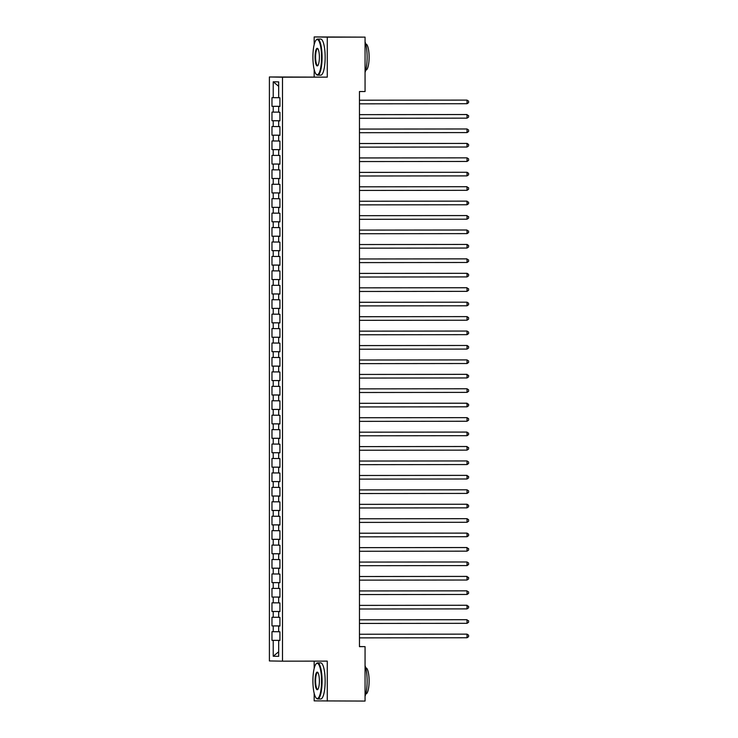 <?xml version="1.0" encoding="UTF-8"?>
<svg xmlns="http://www.w3.org/2000/svg" width="738" height="738" viewBox="0 0 738 738"><rect width="100%" height="100%" fill="white"/><g stroke="black" fill="none" stroke-linecap="round" stroke-linejoin="round"><path stroke-width="1.11" d="M314.176 661.137L314.176 668.416M314.176 693.342L314.176 700.879L365.061 701.063L365.061 646.645L359.461 646.553M269.398 76.973L269.398 660.944L282.497 661.165L282.497 77.195L269.398 76.973L327.275 77.139L327.275 37.158L314.176 36.937L314.176 44.603M314.176 69.529L314.176 76.918M314.176 36.937L365.061 37.121L327.275 37.158M278.678 86.3L273.226 81.798L273.226 97.674L271.971 97.656L271.971 106.309L273.226 106.337L273.226 112.111L271.971 112.084L271.971 120.746L273.226 120.764L273.226 126.539L271.971 126.521L271.971 135.183L273.226 135.202L273.226 140.976L271.971 140.958L271.971 149.611L273.226 149.639L273.226 155.404L271.971 155.386L271.971 164.048L273.226 164.067L273.226 169.841L271.971 169.823L271.971 178.476L273.226 178.504L273.226 184.279L271.971 184.251L271.971 192.913L273.226 192.932L273.226 198.707L271.971 198.688L271.971 207.35L273.226 207.369L273.226 213.144L271.971 213.125L271.971 221.778L273.226 221.806L273.226 227.572L271.971 227.553L271.971 236.215L273.226 236.234L273.226 242.009L271.971 241.99L271.971 250.643L273.226 250.671L273.226 256.446L271.971 256.418L271.971 265.08L273.226 265.099L273.226 270.874L271.971 270.855L271.971 279.517L273.226 279.536L273.226 285.311L271.971 285.283L271.971 293.945L273.226 293.973L273.226 299.739L271.971 299.72L271.971 308.383L273.226 308.401L273.226 314.176L271.971 314.157L271.971 322.81L273.226 322.838L273.226 328.613L271.971 328.585L271.971 337.248L273.226 337.266L273.226 343.041L271.971 343.022L271.971 351.685L273.226 351.703L273.226 357.478L271.971 357.45L271.971 366.113L273.226 366.14L273.226 371.906L271.971 371.887L271.971 380.55L273.226 380.568L273.226 386.343L271.971 386.325L271.971 394.978L273.226 395.005L273.226 400.78L271.971 400.752L271.971 409.415L273.226 409.433L273.226 415.208L271.971 415.19L271.971 423.852L273.226 423.87L273.226 429.645L271.971 429.617L271.971 438.28L273.226 438.307L273.226 444.073L271.971 444.055L271.971 452.717L273.226 452.735L273.226 458.51L271.971 458.492L271.971 467.145L273.226 467.172L273.226 472.947L271.971 472.92L271.971 481.582L273.226 481.6L273.226 487.375L271.971 487.357L271.971 496.019L273.226 496.037L273.226 501.812L271.971 501.785L271.971 510.447L273.226 510.475L273.226 516.24L271.971 516.222L271.971 524.884L273.226 524.903L273.226 530.677L271.971 530.659L271.971 539.312L273.226 539.34L273.226 545.114L271.971 545.087L271.971 553.749L273.226 553.768L273.226 559.542L271.971 559.524L271.971 568.186L273.226 568.205L273.226 573.98L271.971 573.952L271.971 582.614L273.226 582.642L273.226 588.407L271.971 588.389L271.971 597.051L273.226 597.07L273.226 602.845L271.971 602.826L271.971 611.479L273.226 611.507L273.226 617.282L271.971 617.254L271.971 625.916L273.226 625.935L273.226 631.71L271.971 631.691L271.971 640.353L279.933 640.344M273.226 81.798L278.678 81.89L278.678 97.767L279.933 97.785L279.933 106.447L278.678 106.429L278.678 112.204L279.933 112.222L279.933 120.884L278.678 120.857L278.678 126.632L279.933 126.659L279.933 135.312L278.678 135.294L278.678 141.069L279.933 141.087L279.933 149.749L278.678 149.731L278.678 155.497L279.933 155.524L279.933 164.177L278.678 164.159L278.678 169.934L279.933 169.952L279.933 178.614L278.678 178.596L278.678 184.371L279.933 184.389L279.933 193.052L278.678 193.024L278.678 198.799L279.933 198.826L279.933 207.479L278.678 207.461L278.678 213.236L279.933 213.254L279.933 221.917L278.678 221.898L278.678 227.664L279.933 227.691L279.933 236.344L278.678 236.326L278.678 242.101L279.933 242.119L279.933 250.782L278.678 250.763L278.678 256.538L279.933 256.556L279.933 265.219L278.678 265.191L278.678 270.966L279.933 270.994L279.933 279.647L278.678 279.628L278.678 285.403L279.933 285.421L279.933 294.084L278.678 294.065L278.678 299.831L279.933 299.859L279.933 308.512L278.678 308.493L278.678 314.268L279.933 314.287L279.933 322.949L278.678 322.93L278.678 328.705L279.933 328.724L279.933 337.386L278.678 337.358L278.678 343.133L279.933 343.161L279.933 351.814L278.678 351.795L278.678 357.57L279.933 357.589L279.933 366.251L278.678 366.233L278.678 371.998L279.933 372.026L279.933 380.679L278.678 380.66L278.678 386.435L279.933 386.454L279.933 395.116L278.678 395.098L278.678 400.872L279.933 400.891L279.933 409.553L278.678 409.525L278.678 415.3L279.933 415.319L279.933 423.981L278.678 423.963L278.678 429.737L279.933 429.756L279.933 438.418L278.678 438.4L278.678 444.165L279.933 444.193L279.933 452.846L278.678 452.828L278.678 458.602L279.933 458.621L279.933 467.283L278.678 467.265L278.678 473.04L279.933 473.058L279.933 481.72L278.678 481.693L278.678 487.467L279.933 487.486L279.933 496.148L278.678 496.13L278.678 501.905L279.933 501.923L279.933 510.585L278.678 510.567L278.678 516.332L279.933 516.36L279.933 525.013L278.678 524.995L278.678 530.77L279.933 530.788L279.933 539.45L278.678 539.432L278.678 545.207L279.933 545.225L279.933 553.887L278.678 553.86L278.678 559.635L279.933 559.653L279.933 568.315L278.678 568.297L278.678 574.072L279.933 574.09L279.933 582.752L278.678 582.734L278.678 588.5L279.933 588.527L279.933 597.18L278.678 597.162L278.678 602.937L279.933 602.955L279.933 611.617L278.678 611.599L278.678 617.374L279.933 617.392L279.933 626.055L278.678 626.027L278.678 631.802L279.933 631.82L279.933 640.483L278.678 640.464L278.678 656.34L273.226 656.248L273.226 640.372L271.971 640.353M365.061 37.121L365.061 91.54L359.461 91.54L359.461 646.654L365.061 646.645M273.226 631.71L278.678 631.728M273.226 625.935L279.933 625.953M278.678 640.464L279.933 640.455M273.226 617.282L278.678 617.291M273.226 611.507L279.933 611.525M278.678 626.027L279.933 626.018M273.226 602.845L278.678 602.854M273.226 597.07L279.933 597.088M278.678 611.599L279.933 611.59M273.226 588.407L278.678 588.426M273.226 582.642L279.933 582.651M278.678 597.162L279.933 597.153M273.226 573.98L278.678 573.989M273.226 568.205L279.933 568.223M278.678 582.734L279.933 582.725M273.226 559.542L278.678 559.561M273.226 553.768L279.933 553.786M278.678 568.297L279.933 568.288M273.226 545.114L278.678 545.124M273.226 539.34L279.933 539.358M278.678 553.86L279.933 553.851M273.226 530.677L278.678 530.687M273.226 524.903L279.933 524.921M278.678 539.432L279.933 539.423M273.226 516.24L278.678 516.259M273.226 510.475L279.933 510.484M278.678 524.995L279.933 524.986M273.226 501.812L278.678 501.822M273.226 496.037L279.933 496.056M278.678 510.567L279.933 510.558M273.226 487.375L278.678 487.394M273.226 481.6L279.933 481.619M278.678 496.13L279.933 496.12M273.226 472.947L278.678 472.957M273.226 467.172L279.933 467.191M278.678 481.693L279.933 481.683M273.226 458.51L278.678 458.519M273.226 452.735L279.933 452.754M278.678 467.265L279.933 467.255M273.226 444.073L278.678 444.091M273.226 438.307L279.933 438.317M278.678 452.828L279.933 452.818M273.226 429.645L278.678 429.654M273.226 423.87L279.933 423.889M278.678 438.4L279.933 438.39M273.226 415.208L278.678 415.226M273.226 409.433L279.933 409.452M278.678 423.963L279.933 423.953M273.226 400.78L278.678 400.789M273.226 395.005L279.933 395.024M278.678 409.525L279.933 409.516M273.226 386.343L278.678 386.361M273.226 380.568L279.933 380.587M278.678 395.098L279.933 395.088M273.226 371.906L278.678 371.924M273.226 366.14L279.933 366.149M278.678 380.66L279.933 380.651M273.226 357.478L278.678 357.487M273.226 351.703L279.933 351.722M278.678 366.233L279.933 366.223M273.226 343.041L278.678 343.059M273.226 337.266L279.933 337.284M278.678 351.795L279.933 351.786M273.226 328.613L278.678 328.622M273.226 322.838L279.933 322.857M278.678 337.358L279.933 337.349M273.226 314.176L278.678 314.194M273.226 308.401L279.933 308.419M278.678 322.93L279.933 322.921M273.226 299.739L278.678 299.757M273.226 293.973L279.933 293.982M278.678 308.493L279.933 308.484M273.226 285.311L278.678 285.32M273.226 279.536L279.933 279.554M278.678 294.065L279.933 294.056M273.226 270.874L278.678 270.892M273.226 265.099L279.933 265.117M278.678 279.628L279.933 279.619M273.226 256.446L278.678 256.455M273.226 250.671L279.933 250.689M278.678 265.191L279.933 265.182M273.226 242.009L278.678 242.027M273.226 236.234L279.933 236.252M278.678 250.763L279.933 250.754M273.226 227.572L278.678 227.59M273.226 221.806L279.933 221.815M278.678 236.326L279.933 236.317M273.226 213.144L278.678 213.153M273.226 207.369L279.933 207.387M278.678 221.898L279.933 221.889M273.226 198.707L278.678 198.725M273.226 192.932L279.933 192.95M278.678 207.461L279.933 207.452M273.226 184.279L278.678 184.288M273.226 178.504L279.933 178.522M278.678 193.024L279.933 193.015M273.226 169.841L278.678 169.86M273.226 164.067L279.933 164.085M278.678 178.596L279.933 178.587M273.226 155.404L278.678 155.423M273.226 149.639L279.933 149.648M278.678 164.159L279.933 164.15M273.226 140.976L278.678 140.986M273.226 135.202L279.933 135.22M278.678 149.731L279.933 149.722M273.226 126.539L278.678 126.558M273.226 120.764L279.933 120.783M278.678 135.294L279.933 135.285M273.226 112.111L278.678 112.121M273.226 106.337L279.933 106.355M278.678 120.857L279.933 120.847M273.226 97.674L278.678 97.693M278.678 106.429L279.933 106.42M327.275 77.139L282.497 77.195M327.275 701.1L327.275 661.119L282.497 661.165M273.226 640.372L279.933 640.39M278.678 651.774L273.226 656.248M271.971 106.309L279.933 106.309M271.971 120.746L279.933 120.737M271.971 135.183L279.933 135.174M271.971 149.611L279.933 149.602M271.971 164.048L279.933 164.039M271.971 178.476L279.933 178.476M271.971 192.913L279.933 192.904M271.971 207.35L279.933 207.341M271.971 221.778L279.933 221.769M271.971 236.215L279.933 236.206M271.971 250.643L279.933 250.643M271.971 265.08L279.933 265.071M271.971 279.517L279.933 279.508M271.971 293.945L279.933 293.936M271.971 308.383L279.933 308.373M271.971 322.81L279.933 322.81M271.971 337.248L279.933 337.238M271.971 351.685L279.933 351.675M271.971 366.113L279.933 366.103M271.971 380.55L279.933 380.54M271.971 394.978L279.933 394.978M271.971 409.415L279.933 409.406M271.971 423.852L279.933 423.843M271.971 438.28L279.933 438.271M271.971 452.717L279.933 452.708M271.971 467.145L279.933 467.145M271.971 481.582L279.933 481.573M271.971 496.019L279.933 496.01M271.971 510.447L279.933 510.438M271.971 524.884L279.933 524.875M271.971 539.312L279.933 539.303M271.971 553.749L279.933 553.74M271.971 568.186L279.933 568.177M271.971 582.614L279.933 582.605M271.971 597.051L279.933 597.042M271.971 611.479L279.933 611.47M271.971 625.916L279.933 625.907M467.043 103.717L468.602 102.628L468.602 101.189L467.043 100.11L359.461 100.211L467.043 100.11L467.043 103.717L359.461 103.837M467.043 118.154L468.602 117.065L468.602 115.617L466.158 114.528L359.461 114.648L467.043 114.547L467.043 118.154L359.461 118.274M359.461 129.095L467.043 128.975L467.043 132.591L359.461 132.702M359.461 129.076L467.043 128.975L468.602 130.054L468.602 131.493L467.043 132.591M312.912 57.047A17.611 4.317 -90.1 0 0 316.159 74.16A17.611 4.317 -90.1 0 0 321.547 57.195A17.611 4.317 -90.1 0 0 316.122 40.083A17.611 4.317 -90.1 0 0 312.912 57.047M316.122 40.083L316.51 39.667A18.044 4.428 89.9 0 1 317.626 39.077A18.044 4.428 89.9 0 1 322.072 57.195A18.044 4.428 89.9 0 1 317.672 75.156A18.044 4.428 89.9 0 1 316.547 74.575L316.159 74.16M315.071 57.084A8.801 2.159 89.9 0 1 317.764 48.597A8.801 2.159 89.9 0 1 319.388 57.158A8.801 2.159 89.9 0 1 317.783 65.636A8.801 2.159 89.9 0 1 315.071 57.084M317.967 48.846A8.367 2.057 -90.1 0 0 317.644 48.745A8.367 2.057 -90.1 0 0 315.596 57.084A8.367 2.057 -90.1 0 0 317.663 65.488A8.367 2.057 -90.1 0 0 317.986 65.387M365.061 41.826A18.044 4.428 89.9 0 1 367.127 57.14A18.044 4.428 89.9 0 1 365.061 72.389M365.762 44.077L365.91 44.077A12.989 3.183 89.9 0 1 369.111 57.121A12.989 3.183 89.9 0 1 365.937 70.055L365.79 70.055M317.626 39.077L320.707 39.068A18.044 4.428 89.9 0 1 325.154 57.186A18.044 4.428 89.9 0 1 320.744 75.156L317.672 75.156M312.912 680.86A17.611 4.317 -90.1 0 0 316.159 697.964A17.611 4.317 -90.1 0 0 321.547 681.008A17.611 4.317 -90.1 0 0 316.122 663.896A17.611 4.317 -90.1 0 0 312.912 680.86M316.122 663.896L316.51 663.48A18.044 4.428 89.9 0 1 317.626 662.89A18.044 4.428 89.9 0 1 322.072 681.008A18.044 4.428 89.9 0 1 317.672 698.969A18.044 4.428 89.9 0 1 316.547 698.388L316.159 697.964M315.071 680.897A8.801 2.159 89.9 0 1 317.764 672.41A8.801 2.159 89.9 0 1 319.388 680.971A8.801 2.159 89.9 0 1 317.783 689.449A8.801 2.159 89.9 0 1 315.071 680.897M317.967 672.659A8.367 2.057 -90.1 0 0 317.644 672.558A8.367 2.057 -90.1 0 0 315.596 680.897A8.367 2.057 -90.1 0 0 317.663 689.301A8.367 2.057 -90.1 0 0 317.986 689.2M365.061 665.639A18.044 4.428 89.9 0 1 367.127 680.953A18.044 4.428 89.9 0 1 365.061 696.202M365.762 667.89L365.91 667.89A12.989 3.183 89.9 0 1 369.111 680.934A12.989 3.183 89.9 0 1 365.937 693.868L365.79 693.868M317.626 662.89L320.707 662.881A18.044 4.428 89.9 0 1 325.154 680.999A18.044 4.428 89.9 0 1 320.744 698.969L317.672 698.969M359.461 143.532L467.043 143.412L467.043 147.019L359.461 147.139M359.461 143.513L467.043 143.412L468.602 144.491L468.602 145.93L467.043 147.019M359.461 157.96L467.043 157.849L467.043 161.456L359.461 161.567M359.461 157.941L467.043 157.849L468.602 158.919L468.602 160.367L467.043 161.456M359.461 172.397L467.043 172.277L467.043 175.884L359.461 176.004M359.461 172.378L467.043 172.277L468.602 173.356L468.602 174.795L467.043 175.884M467.043 190.321L468.602 189.232L468.602 187.784L466.158 186.696L359.461 186.815L467.043 186.714L467.043 190.321L359.461 190.441M467.043 204.758L468.602 203.66L468.602 202.221L466.158 201.133L359.461 201.243L467.043 201.142L467.043 204.758L359.461 204.869M467.043 219.186L468.602 218.097L468.602 216.658L466.158 215.561L359.461 215.68L467.043 215.579L467.043 219.186L359.461 219.306M467.043 233.623L468.602 232.535L468.602 231.086L466.158 229.998L359.461 230.108L467.043 230.016L467.043 233.623L359.461 233.734M467.043 248.051L468.602 246.962L468.602 245.523L467.043 244.444L359.461 244.546L467.043 244.444L467.043 248.051L359.461 248.171M467.043 262.488L468.602 261.4L468.602 259.951L466.158 258.863L359.461 258.983L467.043 258.881L467.043 262.488L359.461 262.608M467.043 276.916L468.602 275.827L468.602 274.388L467.043 273.309L359.461 273.411L467.043 273.309L467.043 276.916L359.461 277.036M467.043 291.353L468.602 290.265L468.602 288.826L466.158 287.728L359.461 287.848L467.043 287.746L467.043 291.353L359.461 291.473M359.461 302.294L467.043 302.183L467.043 305.79L359.461 305.901M359.461 302.276L467.043 302.183L468.602 303.253L468.602 304.702L467.043 305.79M359.461 316.731L467.043 316.611L467.043 320.218L359.461 320.338M359.461 316.713L467.043 316.611L468.602 317.691L468.602 319.13L467.043 320.218M359.461 331.159L467.043 331.048L467.043 334.655L359.461 334.775M359.461 331.15L467.043 331.048L468.602 332.118L468.602 333.567L467.043 334.655M359.461 345.596L467.043 345.476L467.043 349.083L359.461 349.203M359.461 345.578L467.043 345.476L468.602 346.556L468.602 347.995L467.043 349.083M359.461 360.033L467.043 359.913L467.043 363.52L359.461 363.64M359.461 360.015L467.043 359.913L468.602 360.993L468.602 362.432L467.043 363.52M467.043 377.957L468.602 376.869L468.602 375.421L466.158 374.332L359.461 374.443L467.043 374.351L467.043 377.957L359.461 378.068M467.043 392.385L468.602 391.297L468.602 389.858L467.043 388.778L359.461 388.88L467.043 388.778L467.043 392.385L359.461 392.505M467.043 406.822L468.602 405.734L468.602 404.286L466.158 403.197L359.461 403.317L467.043 403.216L467.043 406.822L359.461 406.942M467.043 421.25L468.602 420.162L468.602 418.723L467.043 417.643L359.461 417.745L467.043 417.643L467.043 421.25L359.461 421.37M467.043 435.688L468.602 434.599L468.602 433.16L466.158 432.062L359.461 432.182L467.043 432.081L467.043 435.688L359.461 435.807M467.043 450.125L468.602 449.036L468.602 447.588L466.158 446.499L359.461 446.61L467.043 446.518L467.043 450.125L359.461 450.235M467.043 464.553L468.602 463.464L468.602 462.025L467.043 460.946L359.461 461.047L467.043 460.946L467.043 464.553L359.461 464.672M467.043 478.99L468.602 477.901L468.602 476.453L466.158 475.364L359.461 475.484L467.043 475.383L467.043 478.99L359.461 479.11M359.461 489.931L467.043 489.811L467.043 493.418L359.461 493.537M359.461 489.912L467.043 489.811L468.602 490.89L468.602 492.329L467.043 493.418M359.461 504.368L467.043 504.248L467.043 507.855L359.461 507.975M359.461 504.349L467.043 504.248L468.602 505.327L468.602 506.766L467.043 507.855M359.461 518.796L467.043 518.685L467.043 522.292L359.461 522.403M359.461 518.777L467.043 518.685L468.602 519.755L468.602 521.203L467.043 522.292M359.461 533.233L467.043 533.113L467.043 536.72L359.461 536.84M359.461 533.214L467.043 533.113L468.602 534.192L468.602 535.631L467.043 536.72M467.043 551.157L468.602 550.068L468.602 548.62L466.158 547.531L359.461 547.651L467.043 547.55L467.043 551.157L359.461 551.277M467.043 565.585L468.602 564.496L468.602 563.057L467.043 561.978L359.461 562.079L467.043 561.978L467.043 565.585L359.461 565.705M467.043 580.022L468.602 578.933L468.602 577.494L466.158 576.396L359.461 576.516L467.043 576.415L467.043 580.022L359.461 580.142M467.043 594.459L468.602 593.37L468.602 591.922L466.158 590.834L359.461 590.944L467.043 590.852L467.043 594.459L359.461 594.57M467.043 608.887L468.602 607.798L468.602 606.359L466.158 605.261L359.461 605.381L467.043 605.28L467.043 608.887L359.461 609.007M467.043 623.324L468.602 622.235L468.602 620.787L466.158 619.699L359.461 619.819L467.043 619.717L467.043 623.324L359.461 623.435M467.043 637.752L468.602 636.663L468.602 635.224L467.043 634.145L359.461 634.246L467.043 634.145L467.043 637.752L359.461 637.872"/></g></svg>
